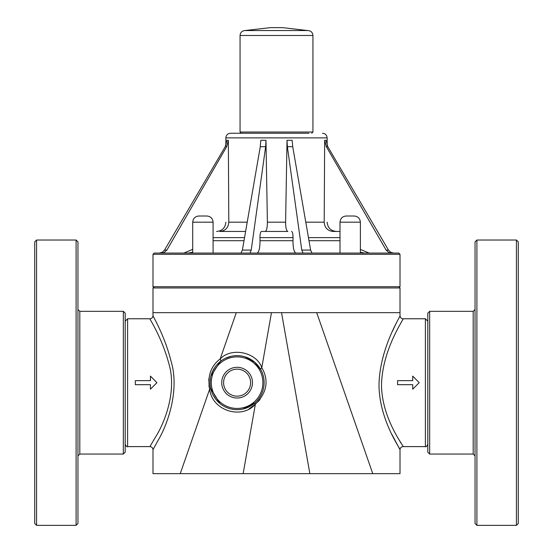 <?xml version="1.0" encoding="UTF-8"?>
<svg xmlns="http://www.w3.org/2000/svg" width="553" height="553" viewBox="0 0 553 553"><rect width="100%" height="100%" fill="white"/><g stroke="black" fill="none" stroke-linecap="round" stroke-linejoin="round"><path stroke-width="0.83" d="M125.192 333.542L125.192 313.185L123.34 311.332L123.34 454.054L125.192 452.202L125.192 333.542M77.952 283.129L77.952 241.882L76.1 240.03L76.1 525.35L77.952 523.497L77.952 283.129M77.952 292.081L77.952 326.339L77.952 292.081M77.952 439.041L77.952 479.181M36.574 240.03L34.721 241.882L34.721 523.497L36.574 525.35L36.574 240.03L76.1 240.03M34.721 286.198L34.721 292.081M311.698 133.252L312.936 132.022L312.936 35.475C312.59 32.302 310.821 30.664 307.627 30.553L282.673 27.65L270.327 27.65L245.007 30.539C242 30.83 240.355 32.475 240.064 35.475L240.064 132.022L241.302 133.252M309.03 133.252L230.49 133.252C227.677 133.529 226.136 135.07 225.859 137.884L225.859 145.46M271.468 312.659L261.797 367.621C256.786 352.586 231.804 346.62 220.17 358.952C210.824 366.086 207.313 376.158 209.649 389.174C212.034 410.748 241.606 419.824 255.348 404.284C266.954 392.761 269.104 380.54 261.797 367.621A3.09 1.673 -28.3 0 0 260.892 369.853L254.608 362.084L245.048 356.837M260.014 399.494L258.272 401.526M400.013 312.659L400.013 287.954L152.987 287.954L152.987 312.659L400.013 312.659L400.013 315.687C401.125 315.5 379.607 347.588 378.992 385.241C379.462 421.027 401.125 449.741 400.013 449.693L400.013 473.658L372.763 473.658L316.71 312.659M125.192 321.182L127.605 318.77L149.898 318.77C149.428 318.666 161.732 337.309 168.568 362.644C177.589 390.819 164.282 423.563 155.338 437.375L149.898 446.61C151.771 446.789 152.801 447.819 152.987 449.7L152.987 473.658L372.763 473.658M243.147 473.658L309.853 473.658L243.147 473.658L255.348 404.284A3.09 1.085 48.1 0 1 255.154 402.757L243.016 409.026M425.395 318.77L427.808 321.182L427.808 444.204C426.736 446.444 425.934 447.246 425.395 446.61L425.395 318.77L403.102 318.77C401.437 318.839 400.407 317.809 400.019 315.687M392.423 331.323L396.003 323.657M399.625 449.008L391.704 434.057M399.625 440.803L401.105 443.306M425.395 446.61L403.102 446.61C404.257 446.63 381.964 419.264 381.501 385.185C382.158 349.323 404.243 318.597 403.102 318.77M412.725 380.637L397.593 380.637L397.593 384.688L412.725 384.688L412.725 389.194L419.209 382.662L412.725 376.123L412.725 380.637L412.725 376.185M210.921 375.971L220.398 361.427A3.09 1.431 51.8 0 0 220.17 358.952L236.29 312.659M226.412 357.846L231.327 356.263M219.983 403.566L210.7 388.413A3.09 0.664 -12.3 0 1 209.649 389.174L208.923 385.835M210.52 387.529L210.7 388.413A27.021 27.021 0 0 0 264.12 382.662A27.021 27.021 0 0 0 234.209 355.8A27.021 27.021 0 0 0 210.7 388.413L210.251 385.669M210.181 385.012L210.085 382.13M236.795 409.676L235.198 409.614M227.795 408.024L226.156 407.367M237.099 367.296A15.36 15.36 0 0 1 250.405 390.342A15.36 15.36 0 0 1 223.792 390.342A15.36 15.36 0 0 1 237.099 367.296M214.453 367.925L212.062 372.494M210.458 378.169L210.092 381.846M210.258 385.745L210.451 387.128M246.811 357.445L245.933 357.127M237.168 355.641L234.7 355.752M231.451 356.236L225.562 358.226M210.7 388.413A27.021 27.021 0 0 0 264.12 382.662A27.021 27.021 0 0 0 234.209 355.8A27.021 27.021 0 0 0 210.7 388.413L219.652 403.289M243.444 408.923L248.981 406.925M255.348 404.284L249.009 408.957M208.751 380.533L208.965 378.28M150.444 389.132L150.444 384.688L150.444 389.194L156.928 382.662L150.444 376.123L150.444 380.637L135.312 380.637L135.312 382.662L135.312 381.224M150.444 380.637L150.444 376.185M152.987 449.7L158.276 440.036C166.971 425.582 179.925 391.116 171.167 361.593C164.531 335.056 152.531 315.583 152.987 315.687L153.07 315.853M237.099 369.148A13.507 13.507 0 0 0 225.403 389.416A13.507 13.507 0 0 0 248.802 389.416A13.507 13.507 0 0 0 237.099 369.148M135.312 382.662L135.312 384.688L150.444 384.688M303.085 253.067L301.765 250.08L303.085 253.067L295.973 253.067L339.998 253.067L339.998 222.182C340.385 218.421 342.445 216.361 346.178 216.009L354.203 216.009C357.957 216.375 360.01 218.435 360.383 222.182L339.998 222.182M249.915 253.067L251.235 250.08L249.915 253.067L240.97 253.067L257.027 253.067L154.218 253.067L398.782 253.067L360.383 253.067L360.383 222.182M393.605 253.067L390.667 252.265L388.483 250.08L390.667 252.265L393.605 253.067L389.063 252.652L386.112 250.08L326.353 146.718L324.659 140.296L324.196 222.182L305.788 222.182M364.669 253.067L360.383 252.237M339.998 231.451L333.113 231.451C327.673 230.905 324.701 227.815 324.196 222.182M324.659 140.296L326.035 140.296L327.791 146.718L388.483 250.08L386.112 250.08M159.395 253.067L162.333 252.265L164.518 250.08L162.333 252.265L159.395 253.067L163.937 252.652L166.888 250.08L164.518 250.08L225.209 146.718L226.965 140.296L228.341 140.296L228.804 222.182C228.299 227.815 225.327 230.905 219.887 231.451L245.608 231.451M192.714 252.203L188.331 253.067M228.341 140.296L226.647 146.718L166.888 250.08M292.731 146.718L310.613 250.08L301.765 250.08L287.366 146.718L292.731 146.718L292.164 140.296L287.014 140.296L285.611 222.182C285.659 227.815 286.406 230.905 287.857 231.451L261.458 231.451C260.498 231.818 260 233.878 259.965 237.624L260.021 240.714C259.958 248.214 258.956 252.334 257.027 253.067M285.611 222.182L267.389 222.182L265.986 140.296L260.836 140.296L260.269 146.718L242.387 250.08L240.97 253.067M267.389 222.182C267.341 227.815 266.594 230.905 265.143 231.451L287.857 231.451M265.986 140.296L265.634 146.718L251.235 250.08L242.387 250.08M192.714 253.067L192.714 222.182L213.092 222.182L213.092 253.067L248.083 253.067M295.973 253.067C294.044 252.334 293.042 248.214 292.979 240.714L293.035 237.624C293 233.878 292.502 231.818 291.542 231.451M287.366 146.718L287.014 140.296M310.613 250.08L312.03 253.067M213.092 222.182C212.718 218.435 210.665 216.375 206.912 216.009L198.886 216.009C195.154 216.361 193.094 218.421 192.714 222.182M475.048 320.464L475.048 286.198M518.279 523.497L518.279 241.882L516.426 240.03L516.426 525.35L518.279 523.497M475.048 241.882L475.048 523.497L476.9 525.35L476.9 240.03L475.048 241.882M427.808 313.185L427.808 452.202L429.66 454.054L429.66 311.332L427.808 313.185M260.511 369.169L261.161 370.365M123.34 454.054L79.805 454.054L79.805 311.332L123.34 311.332M312.936 35.475L240.064 35.475M312.936 132.022L240.064 132.022M309.853 473.658L281.532 312.659M125.192 444.204C126.264 446.444 127.066 447.246 127.605 446.61L127.605 318.77M180.237 473.658L209.649 389.174M262.882 382.662A25.784 25.784 0 0 1 224.207 404.99A25.784 25.784 0 0 1 224.207 360.328A25.784 25.784 0 0 1 262.882 382.662M339.998 240.714L308.989 240.714M339.998 237.624L308.456 237.624M326.353 146.718L327.791 146.718M225.209 146.718L226.647 146.718M398.782 253.067L400.013 254.297L152.987 254.297L154.218 253.067M400.013 254.297L400.013 286.724L152.987 286.724L154.218 287.954M247.212 222.182L228.804 222.182M244.544 237.624L213.092 237.624M244.011 240.714L213.092 240.714M260.269 146.718L265.634 146.718M322.51 133.252C325.323 133.529 326.864 135.07 327.141 137.884L225.859 137.884M293.035 237.624L259.965 237.624M292.979 240.714L260.021 240.714M475.048 309.48L473.195 311.332L473.195 454.054L475.048 455.907M79.805 311.332L77.952 309.48M79.805 454.054L77.952 455.907M36.574 525.35L76.1 525.35M245.373 30.553L307.509 30.539M403.102 446.61C401.229 446.789 400.199 447.819 400.013 449.693M127.605 446.61L149.898 446.61M152.987 312.659L152.987 315.687C152.801 317.56 151.771 318.59 149.898 318.77M152.987 254.297L152.987 286.724M400.013 286.724L398.782 287.954M192.714 249.334L183.866 253.067M225.859 222.182C225.313 227.808 222.223 230.898 216.596 231.451M327.141 222.182C327.687 227.808 330.777 230.898 336.404 231.451M360.383 249.424L369.134 253.067M327.141 137.884L327.141 145.46M516.426 240.03L476.9 240.03M516.426 525.35L476.9 525.35M473.195 311.332L429.66 311.332M473.195 454.054L429.66 454.054"/></g></svg>
